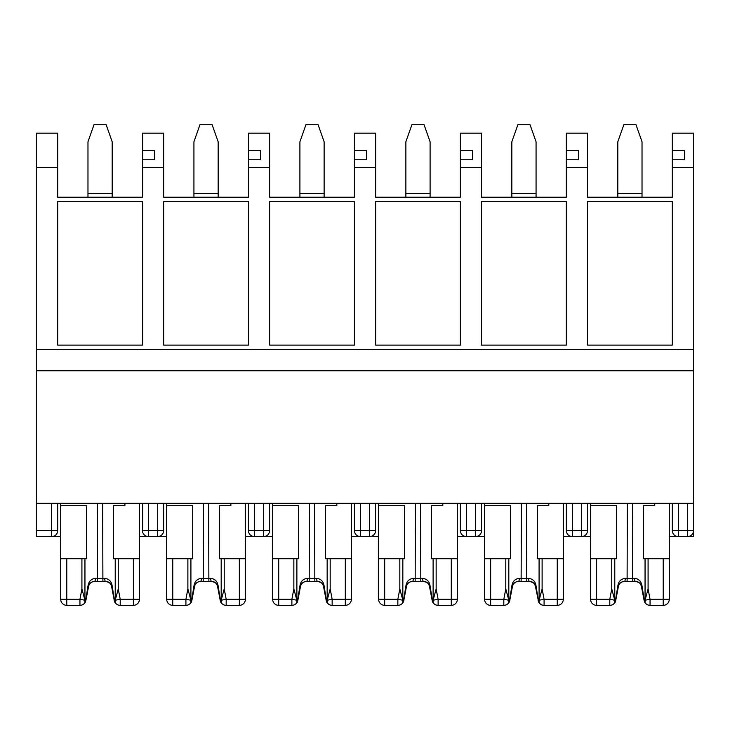 <?xml version="1.0" encoding="UTF-8"?>
<svg xmlns="http://www.w3.org/2000/svg" width="730" height="730" viewBox="0 0 730 730"><rect width="100%" height="100%" fill="white"/><g stroke="black" fill="none" stroke-linecap="round" stroke-linejoin="round"><path stroke-width="1.09" d="M672.303 167.407L672.303 159.742L684.421 159.742L684.421 150.371L672.303 150.371L672.303 133.152L693.5 133.152L693.5 167.407L672.303 167.407L672.303 197.219L587.531 197.219L587.531 167.407L566.343 167.407L566.343 197.219L481.563 197.219L481.563 167.407L460.374 167.407L460.374 197.219L375.594 197.219L375.594 167.407L354.406 167.407L354.406 197.219L269.625 197.219L269.625 167.407L248.437 167.407L248.437 197.219L163.657 197.219L163.657 167.407L142.469 167.407L142.469 197.219L57.697 197.219L57.697 167.407L36.5 167.407L36.5 370.794L693.5 370.794L693.5 536.614L675.332 536.614M672.303 150.371L672.303 159.742M672.303 503.308L672.303 530.564A6.059 6.059 0 0 0 678.362 536.614L678.362 530.564L687.441 530.564L687.441 536.614A6.059 6.059 0 0 0 693.5 530.564L693.5 536.614L687.441 536.614A6.059 6.059 0 0 0 693.5 530.564L687.441 530.564L687.441 503.308M584.502 536.614L590.561 536.614M587.531 503.308L587.531 530.564A6.059 6.059 0 0 1 581.481 536.614L569.364 536.614M563.314 536.614L572.393 536.614L572.393 530.564L581.481 530.564L581.481 503.308M669.282 536.614L678.362 536.614A6.059 6.059 0 0 1 672.303 530.564L678.362 530.564L678.362 503.308M36.5 349.387L693.5 349.387L693.5 167.407M57.697 345.098L57.697 201.589L57.697 345.098L142.469 345.098L142.469 201.589L142.469 345.098M57.697 201.589L142.469 201.589M163.657 345.098L163.657 201.589L163.657 345.098L248.437 345.098L248.437 201.589L248.437 345.098M163.657 201.589L248.437 201.589M269.625 345.098L269.625 201.589L269.625 345.098L354.406 345.098L354.406 201.589L354.406 345.098M269.625 201.589L354.406 201.589M375.594 345.098L375.594 201.589L375.594 345.098L460.374 345.098L460.374 201.589L460.374 345.098M375.594 201.589L460.374 201.589M481.563 345.098L481.563 201.589L481.563 345.098L566.343 345.098L566.343 201.589L566.343 345.098M481.563 201.589L566.343 201.589M587.531 345.098L587.531 201.589L587.531 345.098L672.303 345.098L672.303 201.589L672.303 345.098M587.531 201.589L672.303 201.589M587.531 167.407L587.531 133.152L566.343 133.152L566.343 159.742L578.452 159.742L578.452 150.371L566.343 150.371M566.343 167.407L566.343 159.742M566.343 503.308L566.343 530.564A6.059 6.059 0 0 0 572.393 536.614A6.059 6.059 0 0 1 566.343 530.564L572.393 530.564L572.393 503.308M478.533 536.614L484.592 536.614M481.563 503.308L481.563 530.564A6.059 6.059 0 0 1 475.513 536.614L463.395 536.614M457.345 536.614L466.424 536.614L466.424 530.564L475.513 530.564L475.513 503.308M481.563 167.407L481.563 133.152L460.374 133.152L460.374 159.742L472.483 159.742L472.483 150.371L460.374 150.371M460.374 167.407L460.374 159.742M460.374 503.308L460.374 530.564A6.059 6.059 0 0 0 466.424 536.614A6.059 6.059 0 0 1 460.374 530.564L466.424 530.564L466.424 503.308M372.565 536.614L378.624 536.614M375.594 503.308L375.594 530.564A6.059 6.059 0 0 1 369.544 536.614L357.435 536.614M351.376 536.614L360.456 536.614L360.456 530.564L369.544 530.564L369.544 503.308M375.594 167.407L375.594 133.152L354.406 133.152L354.406 159.742L366.515 159.742L366.515 150.371L354.406 150.371M354.406 167.407L354.406 159.742M354.406 503.308L354.406 530.564A6.059 6.059 0 0 0 360.456 536.614A6.059 6.059 0 0 1 354.406 530.564L360.456 530.564L360.456 503.308M266.605 536.614L272.655 536.614M269.625 503.308L269.625 530.564A6.059 6.059 0 0 1 263.576 536.614L251.467 536.614M245.408 536.614L254.487 536.614L254.487 530.564L263.576 530.564L263.576 503.308M269.625 167.407L269.625 133.152L248.437 133.152L248.437 159.742L260.546 159.742L260.546 150.371L248.437 150.371M248.437 167.407L248.437 159.742M248.437 503.308L248.437 530.564A6.059 6.059 0 0 0 254.487 536.614A6.059 6.059 0 0 1 248.437 530.564L254.487 530.564L254.487 503.308M160.636 536.614L166.686 536.614M163.657 503.308L163.657 530.564A6.059 6.059 0 0 1 157.607 536.614L145.498 536.614M139.439 536.614L148.518 536.614L148.518 530.564L157.607 530.564L157.607 503.308M163.657 167.407L163.657 133.152L142.469 133.152L142.469 159.742L154.578 159.742L154.578 150.371L142.469 150.371M142.469 167.407L142.469 159.742M142.469 503.308L142.469 530.564A6.059 6.059 0 0 0 148.518 536.614A6.059 6.059 0 0 1 142.469 530.564L148.518 530.564L148.518 503.308M54.668 536.614L60.718 536.614M57.697 503.308L57.697 530.564A6.059 6.059 0 0 1 51.638 536.614L36.5 536.614L36.5 503.308L693.5 503.308M57.697 167.407L57.697 133.152L36.5 133.152L36.5 167.407M36.5 370.794L36.5 503.308M693.5 370.794L693.5 349.387M154.578 150.371L154.578 159.742M260.546 150.371L260.546 159.742M366.515 150.371L366.515 159.742M472.483 150.371L472.483 159.742M578.452 150.371L578.452 159.742M684.421 150.371L684.421 159.742M112.192 193.559L112.192 141.784L106.133 124.657L94.024 124.657L87.974 141.784L87.974 193.559L112.192 193.559L112.192 197.219M87.974 197.219L87.974 193.559M79.944 605.343L79.944 599.284L66.777 599.284L66.777 558.715L81.915 558.715L81.915 588.955L79.944 599.284L84.926 600.233L84.945 602.533L84.041 603.746A6.059 6.059 0 0 1 79.944 605.343A6.059 6.059 0 0 0 85.2 602.305A6.059 6.059 0 0 1 79.944 605.343L66.777 605.343A6.059 6.059 0 0 1 60.718 599.284L60.718 503.308M60.718 505.735L86.678 505.735L86.678 558.715L81.915 558.715M66.777 558.715L60.718 558.715L60.718 599.284A6.059 6.059 0 0 0 66.777 605.343A6.059 6.059 0 0 1 60.718 599.284L66.777 599.284L66.777 605.343M124.903 503.308L124.903 505.735L113.478 505.735L113.478 558.715L115.221 558.715L115.221 602.533L116.116 603.746A6.059 6.059 0 0 0 120.213 605.343L133.389 605.343A6.059 6.059 0 0 0 139.439 599.284L139.439 558.715L115.221 558.715M106.443 581.463L93.778 581.454M114.966 602.305A6.059 6.059 0 0 0 120.213 605.343A6.059 6.059 0 0 1 114.966 602.305M139.439 558.715L139.439 503.308M93.814 581.463C90.785 582.148 89.042 583.772 88.576 586.345C89.388 583.297 91.369 581.655 94.526 581.427C91.369 581.737 89.379 583.38 88.576 586.345A3.029 0.73 -169.2 0 0 88.02 585.779L85.784 599.859A3.029 1.433 -169.2 0 1 85.894 600.425L88.576 586.345L85.41 602.022M105.64 581.427C108.788 581.655 110.768 583.297 111.581 586.345A3.029 0.73 -10.8 0 1 112.146 585.779L114.382 599.859A3.029 1.433 -10.8 0 0 114.263 600.425L111.581 586.345C111.617 584 109.628 582.367 105.64 581.427A3.029 0.922 -90 0 1 104.709 578.397C108.889 578.799 111.371 581.262 112.146 585.779M114.747 602.013L114.263 600.425L115.386 602.843M84.926 600.233L81.915 588.955M133.389 558.715L133.389 599.284L139.439 599.284A6.059 6.059 0 0 1 133.389 605.343L133.389 599.284L120.213 599.284L115.23 600.233L118.251 588.955L118.251 558.715M115.221 600.881L115.23 600.233M102.656 503.308L102.903 581.427M97.51 503.308L97.263 581.427M88.02 585.779C88.795 581.272 91.268 578.808 95.447 578.397A3.029 0.922 -90 0 1 94.526 581.427M84.945 602.533L84.945 601.593M84.945 558.715L84.945 600.881M536.066 193.559L536.066 141.784L530.007 124.657L517.898 124.657L511.839 141.784L511.839 193.559L536.066 193.559L536.066 197.219M511.839 197.219L511.839 193.559M397.85 605.343L397.85 599.284L384.683 599.284L384.683 558.715L399.821 558.715L399.821 588.955L397.85 599.284L402.832 600.233L402.841 602.533L401.947 603.746A6.059 6.059 0 0 1 397.85 605.343A6.059 6.059 0 0 0 403.097 602.305A6.059 6.059 0 0 1 397.85 605.343L384.683 605.343A6.059 6.059 0 0 1 378.624 599.284L378.624 503.308M378.624 505.735L404.584 505.735L404.584 558.715L399.821 558.715M384.683 558.715L378.624 558.715M442.809 503.308L442.809 505.735L431.384 505.735L431.384 558.715L433.118 558.715L433.118 602.533L434.022 603.746A6.059 6.059 0 0 0 438.119 605.343L451.286 605.343A6.059 6.059 0 0 0 457.345 599.284L457.345 558.715L433.118 558.715M424.349 581.463L411.684 581.454M432.872 602.305A6.059 6.059 0 0 0 438.119 605.343A6.059 6.059 0 0 1 432.872 602.305M457.345 558.715L457.345 503.308M411.72 581.463C408.69 582.148 406.948 583.772 406.482 586.345C407.294 583.297 409.274 581.655 412.432 581.427C409.265 581.737 407.285 583.38 406.482 586.345A3.029 0.73 -169.2 0 0 405.916 585.779L403.681 599.859A3.029 1.433 -169.2 0 1 403.799 600.425L406.482 586.345L403.316 602.022M423.537 581.427C426.694 581.655 428.674 583.297 429.486 586.345A3.029 0.73 -10.8 0 1 430.052 585.779L432.288 599.859A3.029 1.433 -10.8 0 0 432.169 600.425L429.486 586.345C429.514 584 427.534 582.367 423.537 581.427A3.029 0.922 -90 0 1 422.615 578.397C426.795 578.799 429.276 581.262 430.052 585.779M432.653 602.013L432.169 600.425L433.291 602.843M384.683 605.343A6.059 6.059 0 0 1 378.624 599.284A6.059 6.059 0 0 0 384.683 605.343L384.683 599.284L378.624 599.284M402.832 600.233L399.821 588.955M451.286 605.343L451.286 599.284L438.119 599.284L433.136 600.233L436.148 588.955L436.148 558.715M433.118 600.881L433.136 600.233M420.553 503.308L420.809 581.427M415.406 503.308L415.16 581.427M405.916 585.779C406.701 581.272 409.174 578.808 413.353 578.397A3.029 0.922 -90 0 1 412.432 581.427M402.841 602.533L402.841 601.593M402.841 558.715L402.841 600.881M609.787 605.343L609.787 599.284L596.611 599.284L596.611 558.715L611.749 558.715L611.749 588.955L609.787 599.284L614.769 600.233L614.779 602.533L613.884 603.746A6.059 6.059 0 0 1 609.787 605.343A6.059 6.059 0 0 0 615.034 602.305A6.059 6.059 0 0 1 609.787 605.343L596.611 605.343A6.059 6.059 0 0 1 590.561 599.284L590.561 503.308M590.561 505.735L616.521 505.735L616.521 558.715L611.749 558.715M596.611 558.715L590.561 558.715M654.746 503.308L654.746 505.735L643.322 505.735L643.322 558.715L645.055 558.715L645.055 602.533L645.959 603.746A6.059 6.059 0 0 0 650.056 605.343L663.223 605.343A6.059 6.059 0 0 0 669.282 599.284L669.282 558.715L645.055 558.715M636.286 581.463L623.621 581.454M644.8 602.305A6.059 6.059 0 0 0 650.056 605.343A6.059 6.059 0 0 1 644.8 602.305M669.282 558.715L669.282 503.308M623.657 581.463C620.628 582.148 618.876 583.772 618.419 586.345C619.232 583.297 621.212 581.655 624.36 581.427C621.203 581.737 619.222 583.38 618.419 586.345A3.029 0.73 -169.2 0 0 617.854 585.779L615.618 599.859A3.029 1.433 -169.2 0 1 615.737 600.425L618.419 586.345L615.253 602.022M635.474 581.427C638.631 581.655 640.611 583.297 641.424 586.345A3.029 0.73 -10.8 0 1 641.98 585.779L644.216 599.859A3.029 1.433 -10.8 0 0 644.106 600.425L641.424 586.345C641.451 584 639.471 582.367 635.474 581.427A3.029 0.922 -90 0 1 634.553 578.397C638.732 578.799 641.205 581.262 641.98 585.779M644.59 602.013L644.106 600.425L645.22 602.843M596.611 605.343A6.059 6.059 0 0 1 590.561 599.284A6.059 6.059 0 0 0 596.611 605.343A6.059 6.059 0 0 1 590.561 599.284L596.611 599.284L596.611 605.343M614.769 600.233L611.749 588.955M663.223 605.343L663.223 599.284L650.056 599.284L645.074 600.233L648.085 588.955L648.085 558.715M645.055 600.881L645.074 600.233M632.49 503.308L632.737 581.427M627.344 503.308L627.097 581.427M617.854 585.779C618.629 581.272 621.111 578.808 625.291 578.397A3.029 0.922 -90 0 1 624.36 581.427M614.779 602.533L614.779 601.593M614.779 558.715L614.779 600.881M642.026 193.559L642.026 141.784L635.976 124.657L623.867 124.657L617.808 141.784L617.808 193.559L642.026 193.559L642.026 197.219M617.808 197.219L617.808 193.559M503.819 605.343L503.819 599.284L490.651 599.284L490.651 558.715L505.79 558.715L505.79 588.955L503.819 599.284L508.801 600.233L508.81 602.533L507.916 603.746A6.059 6.059 0 0 1 503.819 605.343A6.059 6.059 0 0 0 509.065 602.305A6.059 6.059 0 0 1 503.819 605.343L490.651 605.343A6.059 6.059 0 0 1 484.592 599.284L484.592 503.308M484.592 505.735L510.553 505.735L510.553 558.715L505.79 558.715M490.651 558.715L484.592 558.715M548.777 503.308L548.777 505.735L537.353 505.735L537.353 558.715L539.087 558.715L539.087 602.533L539.99 603.746A6.059 6.059 0 0 0 544.087 605.343L557.255 605.343A6.059 6.059 0 0 0 563.314 599.284L563.314 558.715L539.087 558.715M538.621 602.013L535.455 586.345C535.482 584 533.502 582.367 529.505 581.427C532.663 581.655 534.643 583.297 535.455 586.345C534.57 583.407 532.845 581.783 530.281 581.463L517.652 581.454M538.831 602.305A6.059 6.059 0 0 0 544.087 605.343A6.059 6.059 0 0 1 538.831 602.305M563.314 558.715L563.314 503.308M517.689 581.463C514.659 582.148 512.907 583.772 512.451 586.345C513.263 583.297 515.243 581.655 518.4 581.427C515.234 581.737 513.254 583.38 512.451 586.345A3.029 0.73 -169.2 0 0 511.885 585.779L509.649 599.859A3.029 1.433 -169.2 0 1 509.768 600.425L512.451 586.345L509.284 602.022M508.801 600.233L505.79 588.955M557.255 605.343L557.255 599.284L544.087 599.284L539.105 600.233L542.116 588.955L542.116 558.715M539.087 600.881L539.105 600.233M484.592 599.284A6.059 6.059 0 0 0 490.651 605.343A6.059 6.059 0 0 1 484.592 599.284L490.651 599.284L490.651 605.343M526.522 503.308L526.768 581.427M521.375 503.308L521.129 581.427M511.885 585.779C512.661 581.272 515.143 578.808 519.322 578.397A3.029 0.922 -90 0 1 518.4 581.427M529.505 581.427A3.029 0.922 -90 0 1 528.584 578.397C532.763 578.799 535.245 581.262 536.021 585.779L538.247 599.859A3.029 1.433 -10.8 0 0 538.138 600.425L539.251 602.843M508.81 602.533L508.81 601.593M508.81 558.715L508.81 600.881M535.428 586.199L535.455 586.327A3.029 0.73 -10.8 0 1 536.021 585.779M430.098 193.559L430.098 141.784L424.039 124.657L411.93 124.657L405.871 141.784L405.871 193.559L430.098 193.559L430.098 197.219M405.871 197.219L405.871 193.559M291.881 605.343L291.881 599.284L278.714 599.284L278.714 558.715L293.852 558.715L293.852 588.955L291.881 599.284L296.864 600.233L296.882 602.533L295.978 603.746A6.059 6.059 0 0 1 291.881 605.343A6.059 6.059 0 0 0 297.128 602.305A6.059 6.059 0 0 1 291.881 605.343L278.714 605.343A6.059 6.059 0 0 1 272.655 599.284L272.655 503.308M272.655 505.735L298.616 505.735L298.616 558.715L293.852 558.715M278.714 558.715L272.655 558.715M336.84 503.308L336.84 505.735L325.416 505.735L325.416 558.715L327.159 558.715L327.159 602.533L328.053 603.746A6.059 6.059 0 0 0 332.15 605.343L345.317 605.343A6.059 6.059 0 0 0 351.376 599.284L351.376 558.715L327.159 558.715M318.38 581.463L305.715 581.454C302.722 582.148 300.979 583.772 300.514 586.345C301.326 583.297 303.306 581.655 306.463 581.427A3.029 0.922 -90 0 0 307.385 578.397C303.205 578.808 300.733 581.272 299.948 585.779L297.712 599.859A3.029 1.433 -169.2 0 1 297.831 600.425L297.347 602.022M326.903 602.305A6.059 6.059 0 0 0 332.15 605.343A6.059 6.059 0 0 1 326.903 602.305M351.376 558.715L351.376 503.308M317.568 581.427C320.726 581.655 322.706 583.297 323.518 586.345A3.029 0.73 -10.8 0 1 324.084 585.779L326.319 599.859A3.029 1.433 -10.8 0 0 326.201 600.425L323.518 586.345C323.545 584 321.565 582.367 317.568 581.427A3.029 0.922 -90 0 1 316.647 578.397C320.826 578.799 323.308 581.262 324.084 585.779M306.463 581.427C303.297 581.737 301.317 583.38 300.514 586.345L297.831 600.425L300.514 586.345A3.029 0.73 -169.2 0 0 299.948 585.779M326.684 602.013L326.201 600.425L327.323 602.843M296.864 600.233L293.852 588.955M345.317 605.343L345.317 599.284L332.15 599.284L327.168 600.233L330.179 588.955L330.179 558.715M327.159 600.881L327.168 600.233M272.655 599.284A6.059 6.059 0 0 0 278.714 605.343L278.714 599.284L272.655 599.284M314.594 503.308L314.84 581.427M309.447 503.308L309.191 581.427M296.882 602.533L296.882 601.593M296.882 558.715L296.882 600.881M324.129 193.559L324.129 141.784L318.07 124.657L305.961 124.657L299.902 141.784L299.902 193.559L324.129 193.559L324.129 197.219M299.902 197.219L299.902 193.559M185.913 605.343L185.913 599.284L172.745 599.284L172.745 558.715L187.884 558.715L187.884 588.955L185.913 599.284L190.895 600.233L190.913 602.533L190.01 603.746A6.059 6.059 0 0 1 185.913 605.343A6.059 6.059 0 0 0 191.169 602.305A6.059 6.059 0 0 1 185.913 605.343L172.745 605.343A6.059 6.059 0 0 1 166.686 599.284L166.686 503.308M166.686 505.735L192.647 505.735L192.647 558.715L187.884 558.715M172.745 558.715L166.686 558.715M230.872 503.308L230.872 505.735L219.447 505.735L219.447 558.715L221.19 558.715L221.19 602.533L222.084 603.746A6.059 6.059 0 0 0 226.181 605.343L239.349 605.343A6.059 6.059 0 0 0 245.408 599.284L245.408 558.715L221.19 558.715M212.412 581.463L199.746 581.454M220.934 602.305A6.059 6.059 0 0 0 226.181 605.343A6.059 6.059 0 0 1 220.934 602.305M245.408 558.715L245.408 503.308M199.783 581.463C196.753 582.148 195.01 583.772 194.545 586.345C195.357 583.297 197.337 581.655 200.494 581.427C197.328 581.737 195.348 583.38 194.545 586.345A3.029 0.73 -169.2 0 0 193.979 585.779L191.753 599.859A3.029 1.433 -169.2 0 1 191.862 600.425L194.545 586.345L191.379 602.022M211.6 581.427C214.757 581.655 216.737 583.297 217.549 586.345A3.029 0.73 -10.8 0 1 218.115 585.779L220.35 599.859A3.029 1.433 -10.8 0 0 220.232 600.425L217.549 586.345C217.586 584 215.596 582.367 211.6 581.427A3.029 0.922 -90 0 1 210.678 578.397C214.857 578.799 217.339 581.262 218.115 585.779M220.715 602.013L220.232 600.425L221.354 602.843M172.745 605.343A6.059 6.059 0 0 1 166.686 599.284A6.059 6.059 0 0 0 172.745 605.343L172.745 599.284L166.686 599.284M190.895 600.233L187.884 588.955M239.349 605.343L239.349 599.284L226.181 599.284L221.199 600.233L224.21 588.955L224.21 558.715M221.19 600.881L221.199 600.233M208.625 503.308L208.871 581.427M203.478 503.308L203.232 581.427M193.979 585.779C194.764 581.272 197.237 578.808 201.416 578.397A3.029 0.922 -90 0 1 200.494 581.427M190.913 602.533L190.913 601.593M190.913 558.715L190.913 600.881M218.161 193.559L218.161 141.784L212.101 124.657L199.993 124.657L193.934 141.784L193.934 193.559L218.161 193.559L218.161 197.219M193.934 197.219L193.934 193.559M581.481 536.614L581.481 530.564L587.531 530.564M475.513 536.614L475.513 530.564L481.563 530.564M369.544 536.614L369.544 530.564L375.594 530.564M263.576 536.614L263.576 530.564L269.625 530.564M157.607 536.614L157.607 530.564L163.657 530.564M51.638 503.308L51.638 530.564L36.5 530.564M51.638 536.614L51.638 530.564L57.697 530.564M118.251 588.955L120.213 599.284L120.213 605.343M104.709 578.397L95.447 578.397M436.148 588.955L438.119 599.284L438.119 605.343M457.345 599.284L451.286 599.284L451.286 558.715M422.615 578.397L413.353 578.397M648.085 588.955L650.056 599.284L650.056 605.343M669.282 599.284L663.223 599.284L663.223 558.715M634.553 578.397L625.291 578.397M542.116 588.955L544.087 599.284L544.087 605.343M563.314 599.284L557.255 599.284L557.255 558.715M528.584 578.397L519.322 578.397M330.179 588.955L332.15 599.284L332.15 605.343M351.376 599.284L345.317 599.284L345.317 558.715M316.647 578.397L307.385 578.397M224.21 588.955L226.181 599.284L226.181 605.343M245.408 599.284L239.349 599.284L239.349 558.715M210.678 578.397L201.416 578.397M106.407 581.463C108.971 581.783 110.704 583.407 111.581 586.345L111.553 586.199M115.294 602.688L114.701 602.031M85.894 600.425L84.78 602.843M84.862 602.688L85.465 602.04M424.312 581.463C426.877 581.783 428.601 583.407 429.486 586.345L429.459 586.199M433.2 602.688L432.598 602.031M403.799 600.425L402.677 602.843M402.768 602.688L403.362 602.04M645.137 602.688L644.535 602.031M641.424 586.345C640.538 583.407 638.814 581.783 636.241 581.463M615.737 600.425L614.614 602.843M614.706 602.688L615.299 602.04M539.169 602.688L538.567 602.031M509.768 600.425L508.646 602.843M508.737 602.688L509.33 602.04M318.344 581.463C320.908 581.783 322.633 583.407 323.518 586.345L323.49 586.199M327.232 602.688L326.629 602.031M297.831 600.425L296.709 602.843M296.8 602.688L297.402 602.04M212.375 581.463C214.939 581.783 216.664 583.407 217.549 586.345L217.522 586.199M221.263 602.688L220.67 602.031M191.862 600.425L190.749 602.843M190.831 602.688L191.433 602.04"/></g></svg>
